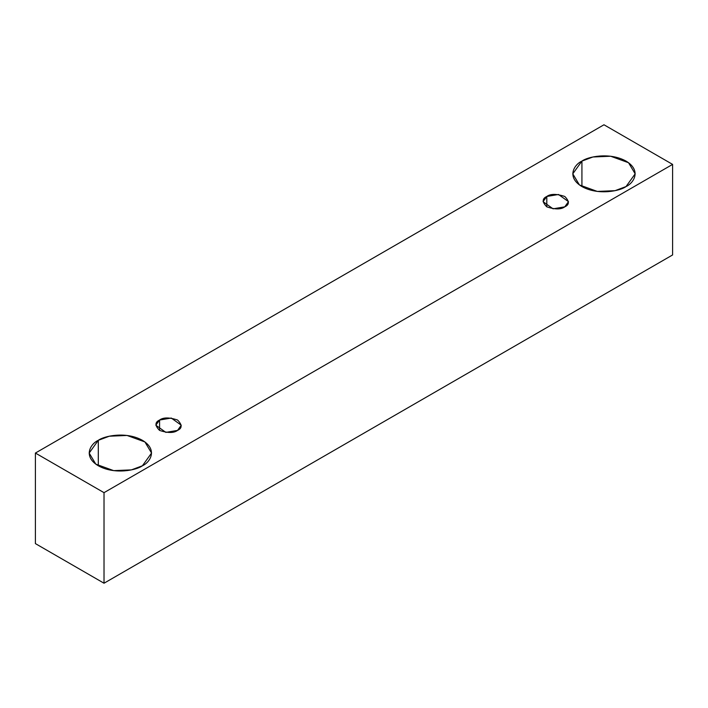 <?xml version="1.0" encoding="UTF-8"?>
<svg xmlns="http://www.w3.org/2000/svg" width="708" height="708" viewBox="0 0 708 708"><rect width="100%" height="100%" fill="white"/><g stroke="black" fill="none" stroke-linecap="round" stroke-linejoin="round"><path stroke-width="1.06" d="M104.023 583.224L672.6 254.951L672.6 164.398L104.023 492.662L104.023 583.224L104.023 492.662L35.4 453.049L603.977 124.776L672.6 164.398L672.6 254.951L104.023 583.224L35.4 543.602L35.4 453.049L35.4 543.602L104.023 583.224M104.023 492.662L672.6 164.398L603.977 124.776L35.4 453.049L104.023 492.662M581.923 161.097C587.49 156.857 609.411 151.848 626.031 161.097C642.059 170.699 633.377 183.354 626.031 186.567C620.474 190.806 598.552 195.815 581.923 186.567C565.896 176.965 574.586 164.309 581.923 161.097L572.781 173.832L579.418 184.93L597.304 191.425L615.04 190.673L626.031 186.567L635.173 173.832L628.536 162.725L610.65 156.238L592.923 156.99L581.923 161.097L581.923 186.567L581.923 161.097M98.306 440.314C103.872 436.075 125.794 431.057 142.414 440.314C158.442 449.907 149.751 462.563 142.414 465.775C136.848 470.015 114.926 475.033 98.306 465.775C82.278 456.182 90.969 443.527 98.306 440.314L89.164 453.049L95.801 464.147L113.687 470.634L131.414 469.882L142.414 465.775L151.556 453.049L144.919 441.942L127.033 435.455L109.306 436.208L98.306 440.314L98.306 465.775L98.306 440.314M159.574 420.03C163.309 417.286 169.3 417.286 177.549 420.03C182.301 424.791 182.301 428.251 177.549 430.402C173.805 433.154 167.814 433.154 159.574 430.402C154.813 425.65 154.813 422.189 159.574 420.03L155.849 425.216L165.84 432.384L177.549 430.402L181.266 425.216L171.274 418.047L159.574 420.03L159.574 430.402L159.574 420.03M546.797 196.47C550.532 193.718 556.523 193.718 564.763 196.47C569.524 201.231 569.524 204.692 564.763 206.842C561.028 209.595 555.037 209.595 546.797 206.842C542.036 202.09 542.036 198.629 546.797 196.47L543.071 201.656L553.063 208.825L564.763 206.842L568.489 201.656L558.497 194.488L546.797 196.47L546.797 206.842L546.797 196.47"/></g></svg>
